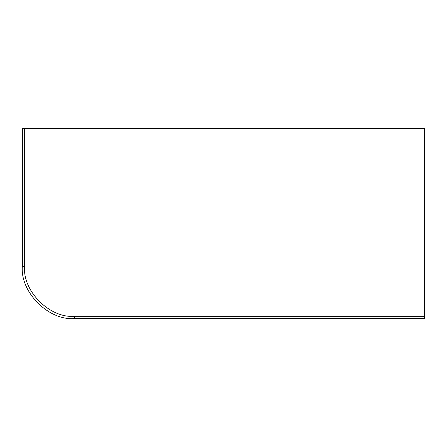 <?xml version="1.0" encoding="UTF-8"?>
<svg xmlns="http://www.w3.org/2000/svg" width="447" height="447" viewBox="0 0 447 447"><rect width="100%" height="100%" fill="white"/><g stroke="black" fill="none" stroke-linecap="round" stroke-linejoin="round"><path stroke-width="0.67" d="M29.77 128.473L28.541 128.473M424.65 316.292L424.65 318.169L424.276 318.543L424.276 128.853L24.602 128.853L24.602 266.334C22.372 291.047 49.846 318.527 74.565 316.292L424.65 316.292L424.65 128.853L424.276 128.473L424.65 128.853L424.276 128.473L22.724 128.473L22.35 128.853L22.35 266.334C20.014 292.165 48.729 320.879 74.565 318.543L424.276 318.543M74.565 316.292L74.565 318.543M24.602 266.334L22.35 266.334M24.602 128.473L24.602 128.853L22.35 128.853"/></g></svg>
